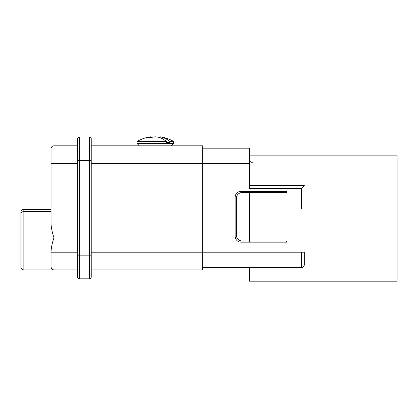 <?xml version="1.0" encoding="UTF-8"?>
<svg xmlns="http://www.w3.org/2000/svg" width="418" height="418" viewBox="0 0 418 418"><rect width="100%" height="100%" fill="white"/><g stroke="black" fill="none" stroke-linecap="round" stroke-linejoin="round"><path stroke-width="0.63" d="M249.337 155.877L397.1 155.877L397.1 281.178L249.337 281.178L249.337 267.588M249.337 191.339L249.337 242.168M21.036 211.435A2.957 2.957 180 0 1 23.857 209.366A2.957 2.957 0 0 0 20.9 212.323L20.9 213.995A2.957 2.398 0 0 1 23.857 211.597L23.857 209.366L51.043 209.366M77.638 160.606L89.462 160.606L89.462 136.963L79.415 136.963A1.771 1.771 0 0 0 77.638 138.739L77.638 277.04L77.638 269.95L54 269.95L52.501 269.542L51.529 268.617L52.501 269.542L54 269.95L54 252.216L77.638 252.216M77.638 145.83L54 145.83A2.957 2.957 0 0 0 51.043 148.787L51.043 224.262C51.398 228.656 52.386 233.15 54 237.737C52.386 242.33 51.398 246.819 51.043 251.218L51.043 266.992L51.466 268.513L51.043 266.992A2.957 2.957 0 0 0 54 269.95L23.857 269.95C22.06 269.777 21.078 268.79 20.9 266.992L20.9 213.995M77.638 277.04A1.771 1.771 0 0 0 79.415 278.816L79.415 255.173L77.638 255.173M249.337 185.43L304.304 185.43L301.352 188.387L249.337 188.387L249.337 148.197L202.646 148.197M235.151 236.259A5.909 5.909 0 0 0 241.066 242.168L286.576 242.168L286.576 240.987L242.247 240.987A5.909 5.909 0 0 1 236.337 235.078L236.337 198.435A5.909 5.909 0 0 1 242.247 192.526L286.576 192.526L286.576 191.339L241.066 191.339A5.909 5.909 0 0 0 235.151 197.249L235.151 236.259M91.234 145.83L202.646 145.83L202.646 163.563L249.337 163.563M79.415 278.816L89.462 278.816A1.771 1.771 0 0 0 91.234 277.04L91.234 255.173L91.234 269.95L202.646 269.95L202.646 163.563L91.234 163.563M91.234 269.95L91.234 277.04A1.771 1.771 0 0 1 89.462 278.816L89.462 160.606L91.234 160.606L91.234 138.739A1.771 1.771 0 0 0 89.462 136.963A1.771 1.771 0 0 1 91.234 138.739A1.771 1.771 0 0 0 89.462 136.963A1.771 1.771 0 0 1 91.234 138.739M202.646 267.588L301.352 267.588L301.352 252.216L304.304 252.216L304.304 264.631A2.957 2.957 0 0 1 301.352 267.588M91.234 160.606L91.234 255.173L79.415 255.173L79.415 136.963A1.771 1.771 0 0 0 77.638 138.739M166.536 142.402L169.88 142.402L166.536 142.402L166.536 141.514L137.041 141.514A35.922 35.922 0 0 1 150.517 136.822L150.517 137.757M166.536 141.514A35.843 25.346 -90 0 0 158.913 137.339A35.676 30.895 -90 0 0 155.36 136.822A35.676 30.895 90 0 0 151.812 137.339A35.843 25.346 -90 0 0 150.558 137.762A34.736 24.563 90 0 0 147.214 137.762A35.843 25.346 90 0 1 148.468 137.339A35.676 17.838 -90 0 1 150.517 136.822M51.043 266.992A2.957 2.957 0 0 0 54 269.95M252.294 162.377A2.957 2.957 0 0 1 249.337 159.425M171.323 145.83L173.684 143.468L137.041 143.468L137.041 141.514M173.684 143.468L173.684 141.514L169.88 141.514L169.88 142.402M148.468 137.684L148.468 137.339M173.684 141.514A35.922 35.922 0 0 0 160.209 136.822L160.209 137.773M160.209 136.822A35.676 17.838 90 0 1 162.257 137.339L162.257 138.682M162.257 137.339A35.843 25.346 90 0 1 169.88 141.514M51.043 158.835L51.043 156.489M20.9 266.992C21.078 268.79 22.06 269.777 23.857 269.95L23.857 211.597L51.043 211.597M54 145.83L54 163.563L77.638 163.563M301.352 252.216L91.234 252.216M301.352 208.483L301.352 188.387M51.043 252.216L54 252.216L54 163.563L51.043 163.563M139.403 145.83L137.041 143.468"/></g></svg>
